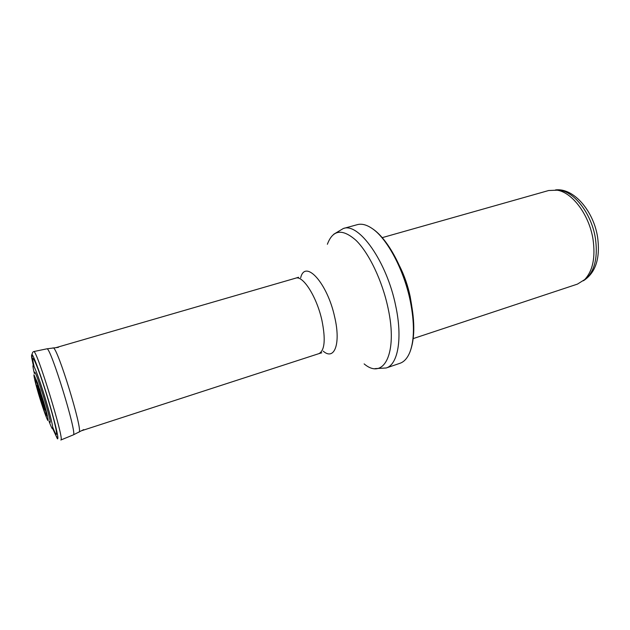 <?xml version="1.0" encoding="UTF-8"?>
<svg xmlns="http://www.w3.org/2000/svg" width="630" height="630" viewBox="0 0 630 630"><rect width="100%" height="100%" fill="white"/><g stroke="black" fill="none" stroke-linecap="round" stroke-linejoin="round"><path stroke-width="0.94" d="M555.896 189.984L560.29 190.307C575.182 192.496 591.727 214.531 595.397 238.345C597.878 256.111 595.137 269.254 587.168 277.767L583.711 280.5M382.205 237.652L548.683 190.512L557.219 190.189C572.371 192.426 589.263 214.972 593.027 239.321C595.578 257.497 592.798 270.916 584.687 279.594L577.442 284.114L413.225 338.586M399.57 266.01C404.326 275.468 407.862 285.626 410.169 296.494L411.666 305.369M410.319 301.234C414.564 322.843 414.453 339.72 410.004 351.863C407.563 358.029 404.2 361.848 399.932 363.305L386.19 367.991C397.932 364.66 402.759 338.373 395.695 305.841C386.82 261.552 358.761 222.264 343.334 228.501L357.336 224.658C361.683 223.469 366.605 224.737 372.094 228.47C387.048 238.313 403.988 269.861 410.319 301.234M39.399 392.671L37.32 385.363M34.548 373.062C33.965 363.62 54.322 429.888 49.502 421.753M44.903 410.02L39.611 393.388M327.372 244.275C332.821 229.635 342.405 228.359 356.123 240.455C368.999 253.118 382.197 280.618 387.97 307.716C398.152 353.54 383.678 380.536 364.132 363.896M300.675 277.791C305.109 258.765 327.442 282.957 334.727 317.26C341.011 344.019 334.309 360.919 323.214 351.154M298.573 277.255L295.698 278.153C302.928 275.137 316.788 296.848 321.922 320.363C325.749 339.452 324.741 350.548 318.898 353.643L321.78 352.784M34.107 366.479C29.09 345.082 39.572 370.093 49.463 404.129C57.432 431.117 58.905 443.126 52.841 427.447M39.178 391.206L37.635 385.851M34.39 373.614C30.004 355.651 36.351 369.251 44.73 396.577C53.141 423.895 55.527 438.708 49.069 421.383M44.88 409.429L39.446 392.096M52.873 347.933L53.314 347.894C57.606 347.618 82.876 429.857 79.167 432.038L78.782 432.251M33.658 351.587L46.904 348.823C50.471 346.398 77.655 434.873 73.34 434.873L83.719 429.613M33.555 365.534C31.445 356.824 31.516 352.17 33.776 351.572C36.697 349.217 64.677 440.276 60.937 439.968L60.834 440.023M33.264 365.195L31.744 357.919C31.327 354.784 31.618 353.895 32.61 355.241C35.17 359.809 41.155 376.457 47.14 395.837C53.062 415.233 57.464 432.369 57.913 437.582L57.448 438.882L52.865 428.983M40.446 391.474L39.706 388.993M38.792 394.325L38.713 394.057C36.319 385.733 35.185 380.914 35.296 379.599C35.949 379.536 39.729 390.12 43.092 401.46C45.557 410.067 46.683 414.887 46.47 415.926C45.699 415.564 42.021 405.192 38.792 394.325M39.485 394.947C35.059 379.882 38.02 384.82 42.572 400.334C47.092 415.753 44.005 410.327 39.611 395.356L39.485 394.947M38.391 393.411L38.359 393.309C35.469 383.363 33.721 376.055 33.957 374.811L37.461 382.654L43.777 402.286C46.793 412.689 48.471 419.903 48.077 420.643C47.077 420.147 42.446 407.067 38.391 393.411M583.388 280.775C595.657 272.822 600.398 258.332 597.61 237.297C593.665 210.924 573.457 187.504 555.479 189.945M560.29 190.307L557.219 190.189M587.168 277.767L584.687 279.594M410.004 351.863C414.768 339.326 415.036 322.332 410.799 300.896C404.507 269.766 387.836 238.565 372.094 228.47M374.984 368.621L386.19 367.991M333.703 234.266L343.334 228.501M295.698 278.153L56.164 347.587M318.898 353.643L81.703 430.692M46.904 348.823L58.44 347.343M60.937 439.968L73.34 434.873M57.889 438.637C56.306 436.472 54.645 433.101 52.92 428.542"/></g></svg>
